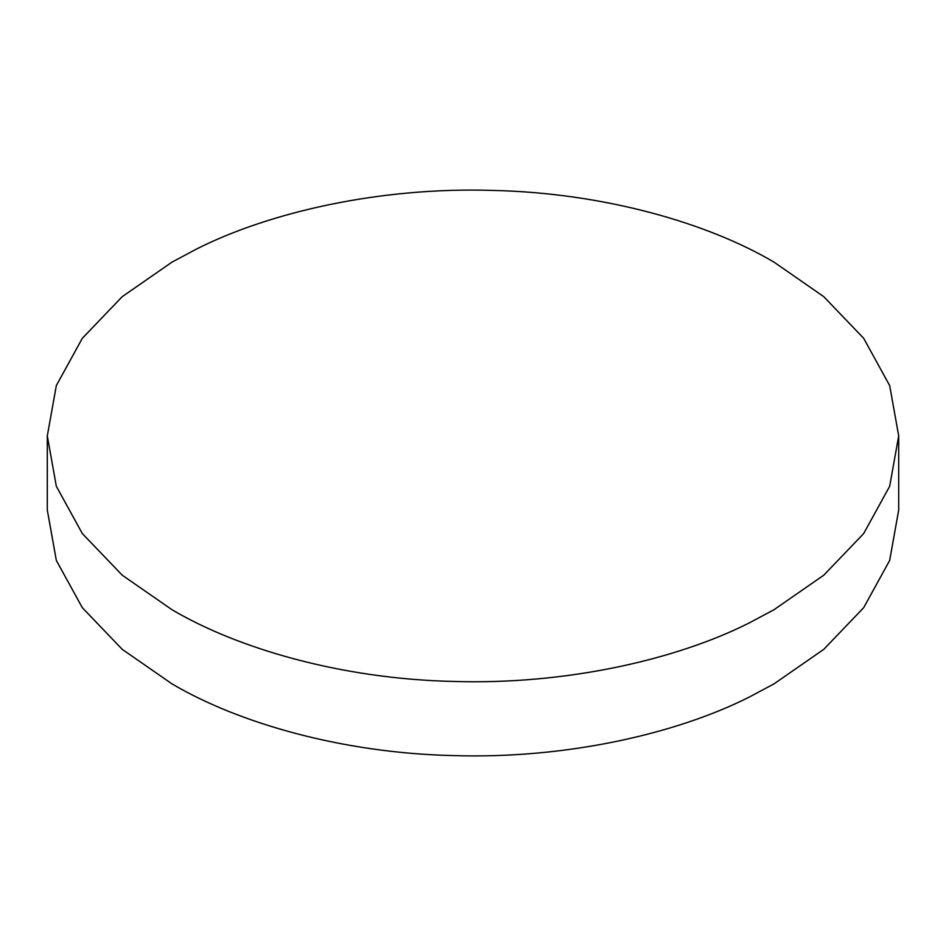 <?xml version="1.0" encoding="UTF-8"?>
<svg xmlns="http://www.w3.org/2000/svg" width="946" height="946" viewBox="0 0 946 946"><rect width="100%" height="100%" fill="white"/><g stroke="black" fill="none" stroke-linecap="round" stroke-linejoin="round"><path stroke-width="1.42" d="M774.017 262.137C708.022 223.161 604.198 192.866 492.275 190.406C380.505 186.93 269.894 211.963 196.531 249.035L171.983 262.137L122.235 296.654L82.314 338.313L56.334 385.566L47.3 435.929L56.334 486.291L82.314 533.544L122.235 575.192L171.983 609.709C237.978 648.684 341.802 678.992 453.725 681.451C565.495 684.916 676.106 659.882 749.469 622.811L774.017 609.709L823.765 575.192L863.686 533.544L889.666 486.291L898.7 435.929L889.666 385.566L863.686 338.313L823.765 296.654L774.017 262.137M47.3 435.929L47.3 510.071L56.334 560.434L82.314 607.687L122.235 649.346L171.983 683.863C237.978 722.839 341.802 753.134 453.725 755.594C565.495 759.07 676.106 734.037 749.469 696.966L774.017 683.863L823.765 649.346L863.686 607.687L889.666 560.434L898.7 510.071L898.7 435.929"/></g></svg>
